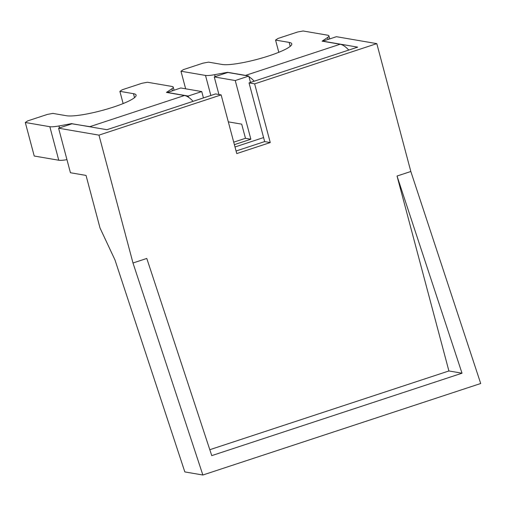 <?xml version="1.0" encoding="UTF-8"?>
<svg xmlns="http://www.w3.org/2000/svg" width="506" height="506" viewBox="0 0 506 506"><rect width="100%" height="100%" fill="white"/><g stroke="black" fill="none" stroke-linecap="round" stroke-linejoin="round"><path stroke-width="0.76" d="M270.255 142.553L254.638 83.863L376.806 43.63L336.427 36.698L322.879 41.163L357.666 47.134L249.041 82.902L264.657 141.591L270.255 142.553L236.757 153.584L221.141 94.9L215.543 93.939L106.918 129.713L72.13 123.742L58.588 128.201L70.435 172.742L86.033 175.418L100.03 228.029L114.963 259.894L184.835 471.921L202.862 475.014L132.989 262.993L146.784 258.446L211.761 455.628L462.016 373.213L397.033 176.031L448.904 370.961L462.016 373.213M264.657 141.591L236.068 151.009M233.715 142.167L245.467 138.302L250.862 139.226L234.379 144.653M249.041 82.902L254.638 83.863M245.467 138.302L241.697 124.153L228.314 121.851M132.989 262.993L98.967 135.134L221.141 94.9M209.813 449.701L448.904 370.961M397.033 176.031L410.828 171.49L376.806 43.63M202.862 475.014L480.7 383.51L410.828 171.49M203.437 97.924L201.749 91.567L180.756 87.968L167.246 92.56M201.749 91.567L188.2 96.032L167.208 92.427M188.536 97.291L188.2 96.032M98.967 135.134L58.588 128.201M218.934 94.521L214.253 76.931L235.246 80.536L250.862 139.226M214.253 76.931L227.801 72.472L248.794 76.077L235.246 80.536M250.483 82.427L248.794 76.077M290.197 46.362L289.147 42.403L275.555 40.069L277.895 38.5L297.598 32.011L303.138 30.986L327.679 35.199A17.59 2.872 165.1 0 1 328.913 35.869A17.59 2.872 165.1 0 1 327.584 37.495L322.132 41.157L340.127 44.243A46.166 15.281 71.8 0 1 348.76 50.062M215.164 76.634L214.645 74.686L227.548 72.307L245.543 75.394A46.166 15.281 71.8 0 1 246.858 75.742M248.977 76.76A46.166 15.281 71.8 0 1 254.183 81.213M289.147 42.403A37.374 6.104 165.1 0 1 291.766 43.826A37.374 6.104 165.1 0 1 263.341 57.614A37.374 6.104 165.1 0 1 222.147 64.471L208.554 62.137L203.014 63.161L183.311 69.651L180.971 71.219L205.506 75.432L210.844 95.482M214.645 74.686A17.59 2.872 165.1 0 1 205.506 75.432M71.941 123.806L89.872 126.658A46.166 15.281 71.8 0 1 91.194 127.012M89.872 126.658L184.456 95.514A46.166 15.281 71.8 0 1 193.096 101.326M234.999 146.98L263.582 137.569M184.456 95.514L166.461 92.421L171.913 88.759A17.59 2.872 165.1 0 0 173.242 87.133L174.051 90.176M185.645 88.803L180.971 71.219M275.555 40.069L278.806 52.295M173.242 87.133A17.59 2.872 165.1 0 0 172.008 86.463L147.467 82.25L141.933 83.275L122.224 89.764L119.884 91.339L133.476 93.673A37.374 6.104 165.1 0 1 136.095 95.096A37.374 6.104 165.1 0 1 107.677 108.879A37.374 6.104 165.1 0 1 66.482 115.735L52.89 113.401L47.349 114.426L27.64 120.915L25.3 122.49L49.841 126.702L58.759 160.238L34.225 156.025L25.3 122.49M71.877 123.572L58.981 125.956A17.59 2.872 165.1 0 1 49.841 126.702M66.956 159.662A17.59 2.872 165.1 0 1 58.759 160.238M119.884 91.339L123.135 103.566M245.543 75.394L340.127 44.243M328.103 39.443L327.584 37.495M172.432 90.707L171.913 88.759M59.499 127.898L58.981 125.956M134.533 97.626L133.476 93.673M328.913 35.869L329.722 38.905"/></g></svg>
